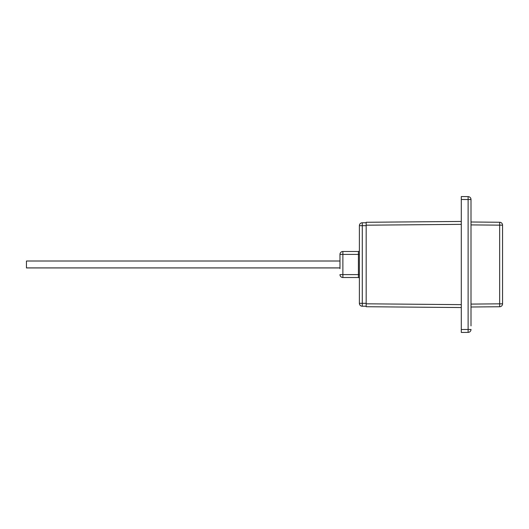 <?xml version="1.0" encoding="UTF-8"?>
<svg xmlns="http://www.w3.org/2000/svg" width="529" height="529" viewBox="0 0 529 529"><rect width="100%" height="100%" fill="white"/><g stroke="black" fill="none" stroke-linecap="round" stroke-linejoin="round"><path stroke-width="0.79" d="M471.002 325.89L471.002 304.089L499.66 303.838L499.66 222.253L471.002 222.001L471.002 224.911L471.002 199.526L471.002 325.89M461.295 307.554L366.174 306.721L366.174 303.811L461.295 304.644M461.295 224.356L366.174 225.189L366.174 303.811M366.174 225.189L366.174 222.279L461.295 221.446M502.55 225.162L471.002 224.911L471.002 306.999L499.66 306.747L499.66 303.838L502.55 303.838L502.55 225.162A2.91 2.91 0 0 0 499.66 222.253A2.91 2.91 0 0 1 502.55 225.162A2.91 2.91 0 0 0 499.66 222.253M461.295 329.534L468.119 329.474L468.119 332.384L461.295 332.443L461.295 196.557L468.119 196.616L468.119 199.526L461.295 199.466M468.119 196.616A2.91 2.91 0 0 1 471.002 199.526A2.91 2.91 0 0 0 468.119 196.616A2.91 2.91 0 0 1 471.002 199.526L468.119 199.526L468.119 329.474L471.002 329.474A2.91 2.91 0 0 1 468.119 332.384M499.66 306.747A2.91 2.91 0 0 0 502.55 303.838A2.91 2.91 0 0 1 499.66 306.747M339.968 268.183L339.968 268.672L339.968 267.945L26.45 267.945L26.45 261.009L339.968 261.009L339.968 260.328L339.968 260.817M366.174 306.238L362.292 306.238A2.91 2.91 0 0 1 359.383 303.329L359.383 225.671A2.91 2.91 0 0 1 362.292 222.762L366.174 222.762M339.968 268.672L339.968 254.403L342.878 254.403L342.878 251.493L358.411 251.493A0.972 0.972 0 0 0 359.383 250.521A0.972 0.972 0 0 1 358.411 251.493L358.411 254.403L342.878 254.403L342.878 274.597L358.411 274.597L358.411 254.403L359.383 254.403M359.383 274.597L358.411 274.597L358.411 277.507A0.972 0.972 0 0 1 359.383 278.479A0.972 0.972 0 0 0 358.411 277.507L342.878 277.507A2.91 2.91 0 0 1 339.968 274.597A2.91 2.91 0 0 0 342.878 277.507L342.878 274.597L339.968 274.597M339.968 254.403A2.91 2.91 0 0 1 342.878 251.493A2.91 2.91 0 0 0 339.968 254.403L339.968 260.328M366.174 225.671L362.292 225.671L362.292 303.329L366.174 303.329M362.292 306.238L362.292 303.329L359.383 303.329A2.91 2.91 0 0 0 362.292 306.238M359.383 225.671L362.292 225.671L362.292 222.762M339.968 267.899L26.45 267.899"/></g></svg>
